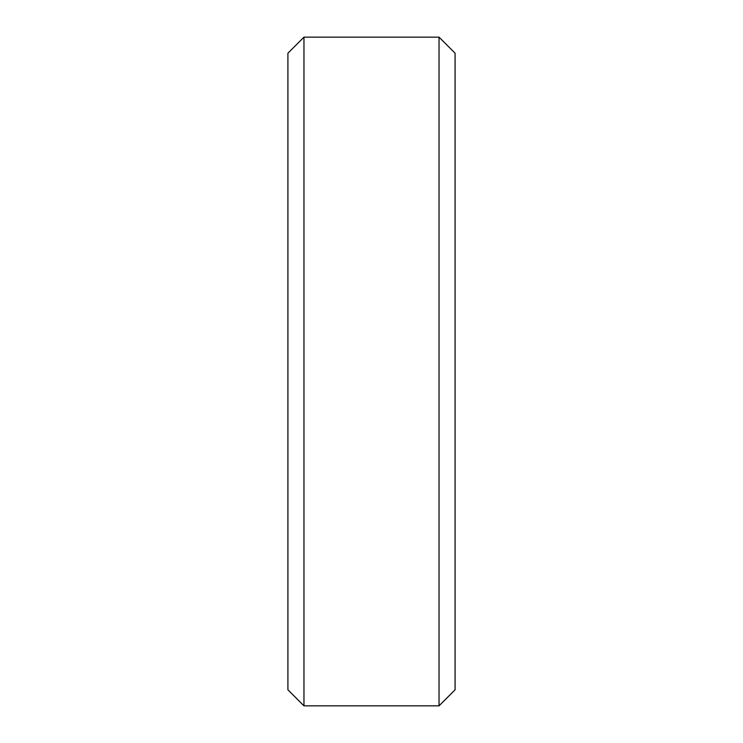 <?xml version="1.0" encoding="UTF-8"?>
<svg xmlns="http://www.w3.org/2000/svg" width="743" height="743" viewBox="0 0 743 743"><rect width="100%" height="100%" fill="white"/><g stroke="black" fill="none" stroke-linecap="round" stroke-linejoin="round"><path stroke-width="1.11" d="M287.912 53.199L303.961 37.15L287.912 53.199L287.912 689.801L303.961 705.85L287.912 689.801M303.961 37.15L439.039 37.15L303.961 37.15L303.961 705.85L439.039 705.85L455.087 689.801L439.039 705.85L303.961 705.85M439.039 37.15L455.087 53.199L439.039 37.15L439.039 705.85M455.087 53.199L455.087 689.801"/></g></svg>
